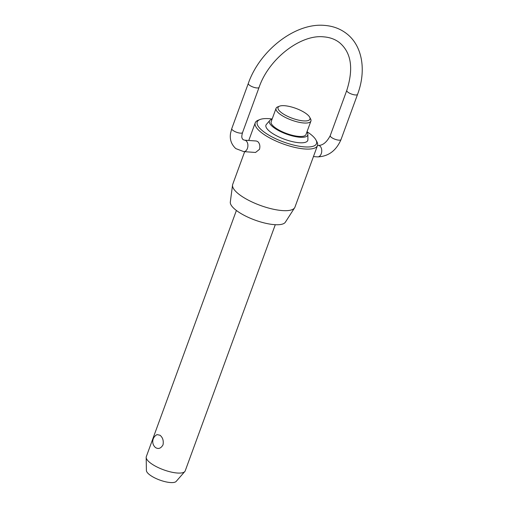 <?xml version="1.0" encoding="UTF-8"?>
<svg xmlns="http://www.w3.org/2000/svg" width="508" height="508" viewBox="0 0 508 508"><rect width="100%" height="100%" fill="white"/><g stroke="black" fill="none" stroke-linecap="round" stroke-linejoin="round"><path stroke-width="0.76" d="M236.391 210.471L146.304 456.648A20.707 6.413 20.1 0 0 146.177 457.416A20.707 6.413 20.1 0 0 149.993 462.648A20.707 6.413 20.1 0 0 169.666 471.697A20.707 6.413 20.1 0 0 184.798 471.551A20.707 6.413 20.1 0 0 185.198 470.884L275.285 224.701M160.02 435.242C162.763 437.515 163.76 440.715 163.024 444.83C160.941 448.424 158.439 449.339 155.505 447.573L155.315 447.408A7.83 7.83 0 0 1 157.061 434.613L160.02 435.242M276.066 108.318L271.151 121.749A18.555 5.747 20.1 0 0 274.46 127.121A18.555 5.747 20.1 0 0 293.103 135.477A18.555 5.747 20.1 0 0 306 134.499L310.915 121.075A18.555 5.747 -159.9 0 1 298.012 122.053A18.555 5.747 -159.9 0 1 279.368 113.69A18.555 5.747 -159.9 0 1 276.066 108.318A18.555 5.747 -159.9 0 1 277.66 106.909L279.508 106.172A16.986 5.264 20.1 0 0 281.076 112.382A16.986 5.264 20.1 0 0 300.647 120.542A16.986 5.264 20.1 0 0 309.677 117.208A16.986 5.264 20.1 0 0 306.927 114.217A16.986 5.264 20.1 0 0 279.508 106.172M309.677 117.208L310.61 118.967A18.555 5.747 -159.9 0 1 310.915 121.075M307.867 134.404L307.911 139.637A22.263 6.896 -159.9 0 1 293.472 141.872A22.263 6.896 -159.9 0 1 269.926 131.578A22.263 6.896 -159.9 0 1 266.376 124.435L269.792 120.472A20.409 6.325 20.1 0 0 273.044 127.019A20.409 6.325 20.1 0 0 294.627 136.455A20.409 6.325 20.1 0 0 307.867 134.404A20.409 6.325 20.1 0 0 306.908 132.029M272.167 118.98A31.566 9.779 20.1 0 0 259.937 119.539A31.566 9.779 20.1 0 0 262.852 131.077A31.566 9.779 20.1 0 0 299.225 146.234A31.566 9.779 20.1 0 0 315.995 140.049A31.566 9.779 20.1 0 0 310.896 134.493A31.566 9.779 20.1 0 0 307.016 131.731M315.995 140.049L316.929 141.808A33.134 10.262 -159.9 0 1 317.475 145.567A33.134 10.262 -159.9 0 1 294.443 147.314A33.134 10.262 -159.9 0 1 261.15 132.385A33.134 10.262 -159.9 0 1 255.245 122.796A33.134 10.262 -159.9 0 1 258.089 120.275L259.937 119.539M184.798 471.551L176.168 481.413A15.958 4.947 -159.9 0 1 164.509 481.527A15.958 4.947 -159.9 0 1 149.339 474.548A15.958 4.947 -159.9 0 1 146.406 470.516L146.177 457.416M294.615 207.797L285.369 222.186A29.381 9.1 -159.9 0 1 264.287 222.942A29.381 9.1 -159.9 0 1 235.699 209.931A29.381 9.1 -159.9 0 1 230.315 202.038L232.537 185.083A33.134 10.262 20.1 0 0 238.608 193.98A33.134 10.262 20.1 0 0 270.847 208.648A33.134 10.262 20.1 0 0 294.615 207.797A33.134 10.262 20.1 0 0 294.938 207.162L317.475 145.567M257.772 141.611C259.74 143.485 260.312 146.056 259.493 149.327L255.549 152.464L243.776 151.625A5.74 3.708 -85.9 0 0 247.72 147.345A5.74 3.708 -85.9 0 0 246.056 140.779A5.74 3.708 -85.9 0 0 244.589 140.176L256.369 141.014L257.772 141.611M244.672 151.689L232.708 184.385A33.134 10.262 20.1 0 0 232.537 185.083M272.059 119.272A20.409 6.325 20.1 0 0 269.792 120.472M244.589 140.176L242.964 139.617L242.062 138.189C242.087 137.751 241.198 137.312 242.551 132.556A5.74 1.778 -159.9 0 1 240.379 133.147A5.74 1.778 -159.9 0 1 232.791 130.27A5.74 1.778 -159.9 0 1 231.769 128.613L248.31 83.42A5.74 1.778 20.1 0 0 249.333 85.077A5.74 1.778 20.1 0 0 256.915 87.954A5.74 1.778 20.1 0 0 259.086 87.363C268.802 58.566 300.939 34.227 323.666 36.849C330.016 37.344 335.356 39.326 339.693 42.799C351.326 52.756 353.689 68.631 346.774 90.43A5.74 1.778 20.1 0 0 347.796 92.088A5.74 1.778 20.1 0 0 355.384 94.964A5.74 1.778 20.1 0 0 357.556 94.374L341.02 139.567A5.74 1.778 -159.9 0 1 338.849 140.157A5.74 1.778 -159.9 0 1 331.26 137.281A5.74 1.778 -159.9 0 1 330.238 135.623L346.774 90.43M330.238 135.623C326.86 142.126 322.929 145.402 318.44 145.434A5.74 3.708 94.1 0 1 319.913 146.037A5.74 3.708 94.1 0 1 321.57 152.603A5.74 3.708 94.1 0 1 317.627 156.883L313.442 156.585M231.769 128.613L230.6 133.071C229.527 139.198 231.261 144.374 235.807 148.596L243.776 151.625M357.556 94.374C366.427 70.834 362.617 46.114 346.85 33.826C340.5 28.835 333.045 26.022 324.479 25.4C295.364 22.631 259.81 50.317 248.31 83.42M318.44 145.434L317.538 145.371M341.02 139.567C336.175 150.724 328.378 156.496 317.627 156.883M242.551 132.556L259.086 87.363M248.774 140.475L255.245 122.796"/></g></svg>
